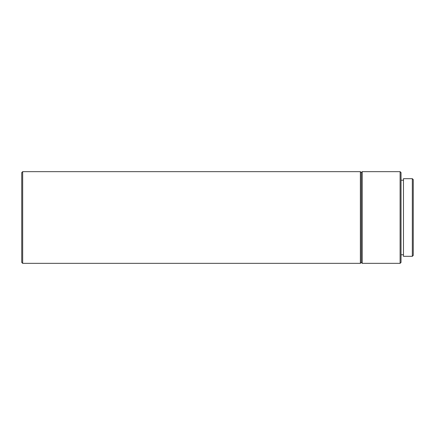 <?xml version="1.0" encoding="UTF-8"?>
<svg xmlns="http://www.w3.org/2000/svg" width="435" height="435" viewBox="0 0 435 435"><rect width="100%" height="100%" fill="white"/><g stroke="black" fill="none" stroke-linecap="round" stroke-linejoin="round"><path stroke-width="0.65" d="M412.331 256.313L413.25 255.399L413.25 179.601L412.331 178.687L412.331 256.313L412.331 178.687L403.468 178.687L403.468 256.313L412.331 256.313L403.468 256.313L403.468 178.687L412.331 178.687L413.25 179.601L413.25 255.399L412.331 256.313M401.026 254.785L403.468 254.785L401.026 254.785M403.468 180.215L401.026 180.215L403.468 180.215M400.108 263.344L401.026 262.425L401.026 172.575L400.108 171.656L400.108 263.344L400.108 171.656L362.214 171.656L362.214 263.344L400.108 263.344L362.214 263.344L362.214 171.656L361.295 172.575L361.295 262.425L362.214 263.344L361.295 262.425L361.295 172.575L360.376 171.656L360.376 263.344L361.295 262.425L360.376 263.344L360.376 171.656L22.669 171.656L22.669 263.344L360.376 263.344L22.669 263.344L22.669 171.656L21.75 172.575L21.75 262.425L22.669 263.344L21.75 262.425L21.75 172.575L22.669 171.656L360.376 171.656L361.295 172.575L362.214 171.656L400.108 171.656L401.026 172.575L401.026 262.425L400.108 263.344"/></g></svg>
